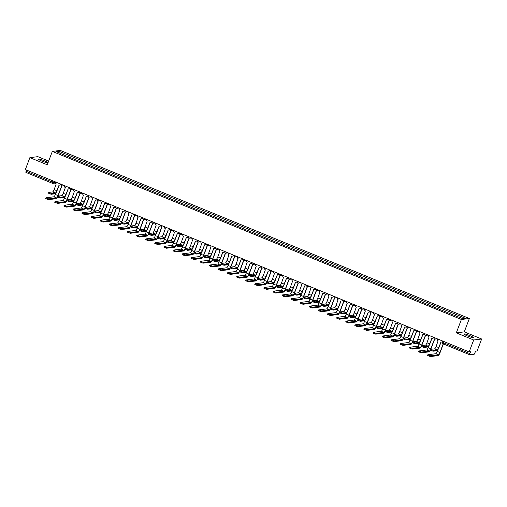 <?xml version="1.0" encoding="UTF-8"?>
<svg xmlns="http://www.w3.org/2000/svg" width="507" height="507" viewBox="0 0 507 507"><rect width="100%" height="100%" fill="white"/><g stroke="black" fill="none" stroke-linecap="round" stroke-linejoin="round"><path stroke-width="0.76" d="M41.656 161.011A5.038 0.602 20.8 0 0 47.607 162.646A5.038 0.602 20.8 0 0 44.141 160.706A5.038 0.602 20.8 0 0 38.19 159.071A5.038 0.602 20.8 0 0 41.656 161.011M467.391 335.938A5.038 0.602 20.8 0 0 473.342 337.573A5.038 0.602 20.8 0 0 469.875 335.634A5.038 0.602 20.8 0 0 463.924 333.999A5.038 0.602 20.8 0 0 467.391 335.938M48.647 161.093L37.848 156.657L29.881 157.639L25.35 169.566L469.152 351.915L473.684 339.988L481.65 339.006L464.279 331.87L469.355 318.504L60.295 150.427L52.329 151.409L461.389 319.486L456.313 332.852L473.684 339.988M481.65 339.006L477.119 350.933L475.712 351.11L474.229 354.203L469.716 354.761L443.276 343.911L443.454 342.751L469.856 353.601L469.685 354.754M29.881 157.639L47.252 164.775L52.329 151.409M52.259 183.23L25.882 172.405L26.053 171.252L52.462 182.095L53.945 182.539L55.466 182.349M26.51 170.041L26.053 171.252M469.856 353.601L470.559 351.744L469.152 351.915M455.045 315.468L455.755 314.327L465.546 318.352L462.866 318.681L452.7 314.708L65.555 155.63L56.138 151.561L58.818 151.232L68.61 155.256L67.799 156.549M455.755 314.327L68.61 155.256M469.355 318.504L461.389 319.486M464.279 331.87L456.313 332.852M68.382 156.79L68.984 155.205M59.18 152.81L58.818 151.232M441.065 341.991L438.935 347.593A3.264 0.71 -67.7 0 1 436.983 350.724L433.086 351.199L430.405 350.103M437.281 349.944L434.6 348.841L430.652 349.342L433.384 350.426L437.281 349.944A2.421 0.526 112.3 0 0 438.732 347.618L440.982 341.965A1.293 1.248 -97 0 0 442.605 341.243L442.807 341.217A1.293 1.248 83 0 1 441.698 342.029M437.49 338.91L437.414 339.113A1.293 1.248 -97 0 0 438.124 340.786L436.052 346.522A2.421 0.526 112.3 0 1 434.6 348.841M443.365 343.942L440.12 352.473A3.264 0.71 -67.7 0 1 438.168 355.603L430.285 356.573L427.604 355.47M437.807 349.893L437.237 351.402A2.421 0.526 112.3 0 1 435.779 353.721L427.851 354.716L430.582 355.794L438.466 354.824A2.421 0.526 112.3 0 0 439.918 352.498L443.194 343.866M431.97 338.258L429.847 343.86A3.264 0.71 -67.7 0 1 427.889 346.984L423.991 347.466L421.311 346.363M428.187 346.205L425.506 345.102L421.558 345.609L424.289 346.687L428.187 346.205A2.421 0.526 112.3 0 0 429.638 343.885L431.888 338.226A1.293 1.248 -97 0 0 433.51 337.504L433.719 337.478A1.293 1.248 83 0 1 432.604 338.289M428.396 335.171L428.32 335.374A1.293 1.248 -97 0 0 429.03 337.054L426.957 342.783A2.421 0.526 112.3 0 1 425.506 345.102M422.882 334.519L420.753 340.121A3.264 0.71 -67.7 0 1 418.801 343.252L414.903 343.727L412.223 342.631M419.093 342.472L416.412 341.369L412.47 341.87L415.195 342.947L419.093 342.472A2.421 0.526 112.3 0 0 420.544 340.146L422.794 334.487A1.293 1.248 -97 0 0 424.416 333.771L424.625 333.745A1.293 1.248 83 0 1 423.51 334.557M419.308 331.439L419.232 331.641A1.293 1.248 -97 0 0 419.942 333.314L417.863 339.044A2.421 0.526 112.3 0 1 416.412 341.369M430.386 350.185A3.264 0.71 -67.7 0 1 429.074 351.864L421.197 352.84L418.509 351.738M428.713 346.161L428.142 347.663A2.421 0.526 112.3 0 1 426.691 349.982L418.763 350.983L421.488 352.061L429.372 351.085A2.421 0.526 112.3 0 0 430.823 348.765L434.556 338.936M434.727 339.006L431.032 348.74A3.264 0.71 -67.7 0 1 430.798 349.31M421.298 346.446A3.264 0.71 -67.7 0 1 419.98 348.132L412.102 349.101L409.422 347.998M419.619 342.421L419.048 343.93A2.421 0.526 112.3 0 1 417.597 346.249L409.669 347.244L412.394 348.322L420.278 347.352A2.421 0.526 112.3 0 0 421.729 345.026L425.462 335.197M425.633 335.266L421.938 345.001A3.264 0.71 -67.7 0 1 421.704 345.571M413.788 330.786L411.659 336.388A3.264 0.71 -67.7 0 1 409.707 339.513L405.809 339.994L403.128 338.891M409.998 338.733L407.317 337.63L403.376 338.137L406.107 339.215L409.998 338.733A2.421 0.526 112.3 0 0 411.45 336.414L413.706 330.754A1.293 1.248 -97 0 0 415.322 330.032L415.531 330.006A1.293 1.248 83 0 1 414.422 330.817M410.214 327.699L410.138 327.902A1.293 1.248 -97 0 0 410.847 329.582L408.769 335.311A2.421 0.526 112.3 0 1 407.317 337.63M404.694 327.047L402.564 332.649A3.264 0.71 -67.7 0 1 400.612 335.773L396.715 336.255L394.034 335.159M400.91 335L398.229 333.898L394.281 334.398L397.013 335.476L400.91 335A2.421 0.526 112.3 0 0 402.362 332.674L404.611 327.015A1.293 1.248 -97 0 0 406.234 326.299L406.437 326.274A1.293 1.248 83 0 1 405.327 327.085M401.119 323.967L401.043 324.169A1.293 1.248 -97 0 0 401.753 325.843L399.681 331.572A2.421 0.526 112.3 0 1 398.229 333.898M395.599 323.314L393.476 328.916A3.264 0.71 -67.7 0 1 391.518 332.041L387.621 332.522L384.94 331.42M391.816 331.261L389.135 330.158L385.187 330.665L387.918 331.743L391.816 331.261A2.421 0.526 112.3 0 0 393.267 328.942L395.517 323.282A1.293 1.248 -97 0 0 397.139 322.56L397.349 322.534A1.293 1.248 83 0 1 396.233 323.346M392.025 320.228L391.949 320.43A1.293 1.248 -97 0 0 392.659 322.11L390.586 327.839A2.421 0.526 112.3 0 1 389.135 330.158M412.204 342.713A3.264 0.71 -67.7 0 1 410.892 344.392L403.008 345.368L400.327 344.266M410.524 338.689L409.954 340.191A2.421 0.526 112.3 0 1 408.503 342.51L400.574 343.512L403.306 344.589L411.183 343.613A2.421 0.526 112.3 0 0 412.635 341.293L416.374 331.464M416.539 331.534L412.844 341.268A3.264 0.71 -67.7 0 1 412.616 341.838M403.109 338.974A3.264 0.71 -67.7 0 1 401.798 340.66L393.914 341.629L391.233 340.527M401.436 334.95L400.86 336.458A2.421 0.526 112.3 0 1 399.408 338.777L391.48 339.772L394.212 340.85L402.095 339.88A2.421 0.526 112.3 0 0 403.547 337.554L407.279 327.725M407.451 327.795L403.749 337.529A3.264 0.71 -67.7 0 1 403.521 338.099M394.015 335.241A3.264 0.71 -67.7 0 1 392.703 336.921L384.819 337.896L382.139 336.794M392.342 331.217L391.772 332.719A2.421 0.526 112.3 0 1 390.32 335.038L382.392 336.04L385.117 337.117L393.001 336.141A2.421 0.526 112.3 0 0 394.452 333.821L398.185 323.992M398.356 324.062L394.655 333.796A3.264 0.71 -67.7 0 1 394.427 334.367M386.511 319.575L384.382 325.177A3.264 0.71 -67.7 0 1 382.424 328.302L378.533 328.783L375.845 327.68M382.722 327.522L380.041 326.426L376.099 326.926L378.824 328.004L382.722 327.522A2.421 0.526 112.3 0 0 384.173 325.202L386.423 319.543A1.293 1.248 -97 0 0 388.045 318.827L388.254 318.802A1.293 1.248 83 0 1 387.139 319.613M382.937 316.495L382.855 316.691A1.293 1.248 -97 0 0 383.571 318.371L381.492 324.1A2.421 0.526 112.3 0 1 380.041 326.426M384.927 331.502A3.264 0.71 -67.7 0 1 383.609 333.188L375.731 334.157L373.051 333.055M383.248 327.478L382.677 328.98A2.421 0.526 112.3 0 1 381.226 331.305L373.298 332.3L376.023 333.378L383.907 332.408A2.421 0.526 112.3 0 0 385.358 330.082L389.091 320.253M389.262 320.323L385.567 330.057A3.264 0.71 -67.7 0 1 385.333 330.627M377.417 315.842L375.288 321.444A3.264 0.71 -67.7 0 1 373.336 324.569L369.438 325.05L366.757 323.948M373.627 323.789L370.947 322.686L367.005 323.193L369.73 324.271L373.627 323.789A2.421 0.526 112.3 0 0 375.079 321.47L377.328 315.81A1.293 1.248 -97 0 0 378.951 315.088L379.16 315.062A1.293 1.248 83 0 1 378.051 315.874M373.843 312.756L373.767 312.958A1.293 1.248 -97 0 0 374.477 314.638L372.398 320.367A2.421 0.526 112.3 0 1 370.947 322.686M375.833 327.769A3.264 0.71 -67.7 0 1 374.521 329.449L366.637 330.425L363.956 329.322M374.153 323.745L373.583 325.247A2.421 0.526 112.3 0 1 372.132 327.566L364.203 328.561L366.935 329.645L374.812 328.669A2.421 0.526 112.3 0 0 376.264 326.35L379.997 316.52M380.168 316.59L376.473 326.324A3.264 0.71 -67.7 0 1 376.245 326.895M368.323 312.103L366.193 317.705A3.264 0.71 -67.7 0 1 364.241 320.83L360.344 321.311L357.663 320.209M364.539 320.05L361.859 318.954L357.91 319.454L360.642 320.532L364.539 320.05A2.421 0.526 112.3 0 0 365.991 317.731L368.24 312.071A1.293 1.248 -97 0 0 369.863 311.355L370.066 311.33A1.293 1.248 83 0 1 368.957 312.141M364.748 309.023L364.672 309.219A1.293 1.248 -97 0 0 365.382 310.899L363.31 316.628A2.421 0.526 112.3 0 1 361.859 318.954M366.738 324.03A3.264 0.71 -67.7 0 1 365.427 325.709L357.543 326.685L354.862 325.583M365.059 320.006L364.489 321.508A2.421 0.526 112.3 0 1 363.037 323.834L355.109 324.829L357.841 325.906L365.718 324.936A2.421 0.526 112.3 0 0 367.169 322.61L370.909 312.781M371.08 312.851L367.379 322.585A3.264 0.71 -67.7 0 1 367.15 323.155M359.229 308.37L357.105 313.972A3.264 0.71 -67.7 0 1 355.147 317.097L351.25 317.578L348.569 316.476M355.445 316.317L352.764 315.215L348.816 315.722L351.547 316.799L355.445 316.317A2.421 0.526 112.3 0 0 356.896 313.998L359.146 308.338A1.293 1.248 -97 0 0 360.769 307.616L360.971 307.591A1.293 1.248 83 0 1 359.862 308.402M355.654 305.284L355.578 305.487A1.293 1.248 -97 0 0 356.288 307.166L354.216 312.895A2.421 0.526 112.3 0 1 352.764 315.215M357.644 320.297A3.264 0.71 -67.7 0 1 356.332 321.977L348.448 322.946L345.768 321.85M355.971 316.273L355.401 317.775A2.421 0.526 112.3 0 1 353.949 320.094L346.015 321.089L348.746 322.173L356.63 321.197A2.421 0.526 112.3 0 0 358.081 318.878L361.814 309.048M361.985 309.118L358.284 318.852A3.264 0.71 -67.7 0 1 358.056 319.423M350.141 304.631L348.011 310.233A3.264 0.71 -67.7 0 1 346.053 313.358L342.155 313.839L339.475 312.737M346.351 312.578L343.67 311.475L339.728 311.982L342.453 313.06L346.351 312.578A2.421 0.526 112.3 0 0 347.802 310.259L350.052 304.599A1.293 1.248 -97 0 0 351.674 303.883L351.883 303.858A1.293 1.248 83 0 1 350.768 304.669M346.566 301.551L346.484 301.747A1.293 1.248 -97 0 0 347.2 303.427L345.121 309.156A2.421 0.526 112.3 0 1 343.67 311.475M341.046 300.898L338.917 306.494A3.264 0.71 -67.7 0 1 336.965 309.625L333.067 310.107L330.387 309.004M337.256 308.845L334.576 307.743L330.634 308.25L333.359 309.327L337.256 308.845A2.421 0.526 112.3 0 0 338.708 306.526L340.958 300.866A1.293 1.248 -97 0 0 342.58 300.144L342.789 300.119A1.293 1.248 83 0 1 341.674 300.93M337.472 297.812L337.396 298.015A1.293 1.248 -97 0 0 338.106 299.694L336.027 305.423A2.421 0.526 112.3 0 1 334.576 307.743M331.952 297.159L329.823 302.761A3.264 0.71 -67.7 0 1 327.871 305.886L323.973 306.367L321.292 305.265M328.168 305.106L325.481 304.004L321.539 304.511L324.271 305.588L328.168 305.106A2.421 0.526 112.3 0 0 329.62 302.787L331.87 297.127A1.293 1.248 -97 0 0 333.486 296.411L333.695 296.386A1.293 1.248 83 0 1 332.586 297.197M328.378 294.073L328.302 294.275A1.293 1.248 -97 0 0 329.011 295.955L326.933 301.684A2.421 0.526 112.3 0 1 325.481 304.004M322.858 293.426L320.728 299.022A3.264 0.71 -67.7 0 1 318.776 302.153L314.879 302.635L312.198 301.532M319.074 301.373L316.393 300.271L312.445 300.778L315.177 301.855L319.074 301.373A2.421 0.526 112.3 0 0 320.525 299.048L322.775 293.395A1.293 1.248 -97 0 0 324.398 292.672L324.6 292.647A1.293 1.248 83 0 1 323.491 293.458M319.283 290.34L319.207 290.543A1.293 1.248 -97 0 0 319.917 292.216L317.845 297.951A2.421 0.526 112.3 0 1 316.393 300.271M313.763 289.687L311.64 295.289A3.264 0.71 -67.7 0 1 309.682 298.414L305.784 298.896L303.104 297.793M309.98 297.634L307.299 296.532L303.357 297.039L306.082 298.116L309.98 297.634A2.421 0.526 112.3 0 0 311.431 295.315L313.681 289.655A1.293 1.248 -97 0 0 315.303 288.939L315.512 288.914A1.293 1.248 83 0 1 314.397 289.725M310.189 286.601L310.113 286.804A1.293 1.248 -97 0 0 310.823 288.483L308.75 294.212A2.421 0.526 112.3 0 1 307.299 296.532M304.675 285.954L302.546 291.55A3.264 0.71 -67.7 0 1 300.594 294.681L296.696 295.163L294.016 294.06M300.885 293.902L298.205 292.799L294.263 293.3L296.988 294.383L300.885 293.902A2.421 0.526 112.3 0 0 302.337 291.576L304.587 285.923A1.293 1.248 -97 0 0 306.209 285.2L306.418 285.175A1.293 1.248 83 0 1 305.303 285.986M301.101 282.868L301.025 283.071A1.293 1.248 -97 0 0 301.735 284.744L299.656 290.479A2.421 0.526 112.3 0 1 298.205 292.799M348.556 316.558A3.264 0.71 -67.7 0 1 347.238 318.238L339.36 319.214L336.68 318.111M346.877 312.534L346.306 314.036A2.421 0.526 112.3 0 1 344.855 316.362L336.927 317.357L339.652 318.434L347.536 317.458A2.421 0.526 112.3 0 0 348.987 315.139L352.72 305.309M352.891 305.379L349.196 315.113A3.264 0.71 -67.7 0 1 348.962 315.684M339.462 312.825A3.264 0.71 -67.7 0 1 338.144 314.505L330.266 315.474L327.585 314.378M337.782 308.801L337.212 310.303A2.421 0.526 112.3 0 1 335.761 312.623L327.833 313.618L330.564 314.695L338.442 313.725A2.421 0.526 112.3 0 0 339.893 311.406L343.626 301.57M343.797 301.646L340.102 311.38A3.264 0.71 -67.7 0 1 339.874 311.951M330.368 309.086A3.264 0.71 -67.7 0 1 329.056 310.766L321.172 311.742L318.491 310.639M328.688 305.062L328.118 306.564A2.421 0.526 112.3 0 1 326.666 308.89L318.738 309.885L321.47 310.962L329.347 309.986A2.421 0.526 112.3 0 0 330.798 307.667L334.538 297.837M334.709 297.907L331.008 307.641A3.264 0.71 -67.7 0 1 330.779 308.212M321.273 305.353A3.264 0.71 -67.7 0 1 319.961 307.033L312.078 308.002L309.397 306.906M319.6 301.329L319.03 302.831A2.421 0.526 112.3 0 1 317.578 305.151L309.644 306.146L312.375 307.223L320.259 306.253A2.421 0.526 112.3 0 0 321.711 303.934L325.443 294.098M325.614 294.174L321.913 303.908A3.264 0.71 -67.7 0 1 321.685 304.473M312.179 301.614A3.264 0.71 -67.7 0 1 310.867 303.294L302.99 304.27L300.302 303.167M310.506 297.59L309.935 299.092A2.421 0.526 112.3 0 1 308.484 301.418L300.556 302.413L303.281 303.49L311.165 302.514A2.421 0.526 112.3 0 0 312.616 300.195L316.349 290.365M316.52 290.435L312.825 300.169A3.264 0.71 -67.7 0 1 312.591 300.74M303.091 297.882A3.264 0.71 -67.7 0 1 301.773 299.561L293.895 300.531L291.214 299.428M301.412 293.857L300.841 295.359A2.421 0.526 112.3 0 1 299.39 297.679L291.462 298.674L294.187 299.751L302.071 298.781A2.421 0.526 112.3 0 0 303.522 296.462L307.255 286.626M307.426 286.696L303.731 296.437A3.264 0.71 -67.7 0 1 303.497 297.001M295.581 282.215L293.452 287.818A3.264 0.71 -67.7 0 1 291.5 290.942L287.602 291.424L284.921 290.321M291.791 290.162L289.11 289.06L285.168 289.567L287.9 290.644L291.791 290.162A2.421 0.526 112.3 0 0 293.242 287.843L295.499 282.184A1.293 1.248 -97 0 0 297.115 281.467L297.324 281.436A1.293 1.248 83 0 1 296.215 282.247M292.007 279.129L291.931 279.332A1.293 1.248 -97 0 0 292.64 281.011L290.562 286.74A2.421 0.526 112.3 0 1 289.11 289.06M293.997 294.142A3.264 0.71 -67.7 0 1 292.685 295.822L284.801 296.798L282.12 295.695M292.317 290.118L291.747 291.62A2.421 0.526 112.3 0 1 290.296 293.94L282.367 294.941L285.099 296.018L292.976 295.042A2.421 0.526 112.3 0 0 294.428 292.723L298.167 282.893M298.338 282.963L294.637 292.697A3.264 0.71 -67.7 0 1 294.409 293.268M286.487 278.476L284.357 284.078A3.264 0.71 -67.7 0 1 282.405 287.209L278.508 287.684L275.827 286.588M282.703 286.43L280.022 285.327L276.074 285.828L278.806 286.911L282.703 286.43A2.421 0.526 112.3 0 0 284.154 284.104L286.404 278.451A1.293 1.248 -97 0 0 288.027 277.728L288.23 277.703A1.293 1.248 83 0 1 287.12 278.514M282.912 275.396L282.836 275.599A1.293 1.248 -97 0 0 283.546 277.272L281.474 283.001A2.421 0.526 112.3 0 1 280.022 285.327M284.902 290.403A3.264 0.71 -67.7 0 1 283.59 292.089L275.707 293.059L273.026 291.956M283.229 286.379L282.653 287.887A2.421 0.526 112.3 0 1 281.201 290.207L273.273 291.202L276.004 292.279L283.888 291.31A2.421 0.526 112.3 0 0 285.34 288.984L289.072 279.154M289.243 279.224L285.542 288.958A3.264 0.71 -67.7 0 1 285.314 289.529M277.392 274.743L275.269 280.346A3.264 0.71 -67.7 0 1 273.311 283.47L269.413 283.952L266.733 282.849M273.609 282.691L270.928 281.588L266.98 282.095L269.711 283.172L273.609 282.691A2.421 0.526 112.3 0 0 275.06 280.371L277.31 274.712A1.293 1.248 -97 0 0 278.932 273.989L279.142 273.964A1.293 1.248 83 0 1 278.026 274.775M273.818 271.657L273.742 271.86A1.293 1.248 -97 0 0 274.452 273.539L272.379 279.268A2.421 0.526 112.3 0 1 270.928 281.588M275.808 286.67A3.264 0.71 -67.7 0 1 274.496 288.35L266.612 289.326L263.932 288.223M274.135 282.646L273.565 284.148A2.421 0.526 112.3 0 1 272.113 286.468L264.185 287.469L266.91 288.546L274.794 287.57A2.421 0.526 112.3 0 0 276.245 285.251L279.978 275.421M280.149 275.491L276.448 285.226A3.264 0.71 -67.7 0 1 276.22 285.796M268.304 271.004L266.175 276.607A3.264 0.71 -67.7 0 1 264.217 279.737L260.325 280.213L257.645 279.116M264.515 278.958L261.834 277.855L257.892 278.356L260.617 279.433L264.515 278.958A2.421 0.526 112.3 0 0 265.966 276.632L268.216 270.972A1.293 1.248 -97 0 0 269.838 270.256L270.047 270.231A1.293 1.248 83 0 1 268.932 271.042M264.73 267.924L264.654 268.127A1.293 1.248 -97 0 0 265.364 269.8L263.285 275.529A2.421 0.526 112.3 0 1 261.834 277.855M266.72 282.931A3.264 0.71 -67.7 0 1 265.402 284.617L257.524 285.587L254.844 284.484M265.041 278.907L264.47 280.415A2.421 0.526 112.3 0 1 263.019 282.735L255.091 283.73L257.816 284.807L265.7 283.838A2.421 0.526 112.3 0 0 267.151 281.512L270.884 271.682M271.055 271.752L267.36 281.486A3.264 0.71 -67.7 0 1 267.126 282.057M259.21 267.271L257.081 272.874A3.264 0.71 -67.7 0 1 255.129 275.998L251.231 276.48L248.55 275.377M255.42 275.219L252.74 274.116L248.798 274.623L251.529 275.7L255.42 275.219A2.421 0.526 112.3 0 0 256.872 272.899L259.128 267.24A1.293 1.248 -97 0 0 260.744 266.517L260.953 266.492A1.293 1.248 83 0 1 259.844 267.303M255.636 264.185L255.56 264.388A1.293 1.248 -97 0 0 256.269 266.067L254.191 271.796A2.421 0.526 112.3 0 1 252.74 274.116M257.626 279.199A3.264 0.71 -67.7 0 1 256.314 280.878L248.43 281.854L245.749 280.751M255.946 275.174L255.376 276.676A2.421 0.526 112.3 0 1 253.925 278.996L245.996 279.997L248.728 281.074L256.605 280.098A2.421 0.526 112.3 0 0 258.057 277.779L261.796 267.95M261.961 268.019L258.266 277.754A3.264 0.71 -67.7 0 1 258.038 278.324M250.116 263.532L247.986 269.135A3.264 0.71 -67.7 0 1 246.034 272.259L242.137 272.741L239.456 271.644M246.332 271.486L243.652 270.383L239.703 270.884L242.435 271.961L246.332 271.486A2.421 0.526 112.3 0 0 247.784 269.16L250.033 263.501A1.293 1.248 -97 0 0 251.656 262.784L251.859 262.759A1.293 1.248 83 0 1 250.75 263.57M246.541 260.452L246.465 260.655A1.293 1.248 -97 0 0 247.175 262.328L245.103 268.057A2.421 0.526 112.3 0 1 243.652 270.383M248.531 275.459A3.264 0.71 -67.7 0 1 247.22 277.145L239.336 278.115L236.655 277.012M246.858 271.435L246.282 272.943A2.421 0.526 112.3 0 1 244.83 275.263L236.902 276.258L239.634 277.335L247.511 276.366A2.421 0.526 112.3 0 0 248.962 274.04L252.701 264.21M252.873 264.28L249.171 274.014A3.264 0.71 -67.7 0 1 248.943 274.585M241.021 259.799L238.898 265.402A3.264 0.71 -67.7 0 1 236.94 268.526L233.043 269.008L230.362 267.905M237.238 267.747L234.557 266.644L230.609 267.151L233.34 268.228L237.238 267.747A2.421 0.526 112.3 0 0 238.689 265.427L240.939 259.768A1.293 1.248 -97 0 0 242.561 259.045L242.764 259.02A1.293 1.248 83 0 1 241.655 259.831M237.447 256.713L237.371 256.916A1.293 1.248 -97 0 0 238.081 258.595L236.008 264.324A2.421 0.526 112.3 0 1 234.557 266.644M239.437 271.727A3.264 0.71 -67.7 0 1 238.125 273.406L230.241 274.382L227.561 273.279M237.764 267.702L237.194 269.204A2.421 0.526 112.3 0 1 235.742 271.524L227.808 272.525L230.539 273.603L238.423 272.627A2.421 0.526 112.3 0 0 239.874 270.307L243.607 260.478M243.778 260.547L240.077 270.282A3.264 0.71 -67.7 0 1 239.849 270.852M231.933 256.06L229.804 261.663A3.264 0.71 -67.7 0 1 227.846 264.787L223.955 265.269L221.267 264.166M228.144 264.008L225.463 262.911L221.521 263.412L224.246 264.489L228.144 264.008A2.421 0.526 112.3 0 0 229.595 261.688L231.845 256.029A1.293 1.248 -97 0 0 233.467 255.313L233.676 255.287A1.293 1.248 83 0 1 232.561 256.098M228.359 252.98L228.277 253.177A1.293 1.248 -97 0 0 228.993 254.856L226.914 260.585A2.421 0.526 112.3 0 1 225.463 262.911M230.349 267.988A3.264 0.71 -67.7 0 1 229.031 269.673L221.153 270.643L218.473 269.54M228.67 263.963L228.099 265.465A2.421 0.526 112.3 0 1 226.648 267.791L218.72 268.786L221.445 269.863L229.329 268.894A2.421 0.526 112.3 0 0 230.78 266.568L234.513 256.738M234.684 256.808L230.989 266.543A3.264 0.71 -67.7 0 1 230.755 267.113M222.839 252.328L220.71 257.93A3.264 0.71 -67.7 0 1 218.758 261.054L214.86 261.536L212.18 260.433M219.049 260.275L216.369 259.172L212.427 259.679L215.152 260.756L219.049 260.275A2.421 0.526 112.3 0 0 220.501 257.955L222.75 252.296A1.293 1.248 -97 0 0 224.373 251.573L224.582 251.548A1.293 1.248 83 0 1 223.473 252.359M219.265 249.241L219.189 249.444A1.293 1.248 -97 0 0 219.899 251.123L217.82 256.853A2.421 0.526 112.3 0 1 216.369 259.172M221.255 264.255A3.264 0.71 -67.7 0 1 219.937 265.934L212.059 266.91L209.378 265.807M219.575 260.23L219.005 261.732A2.421 0.526 112.3 0 1 217.554 264.052L209.625 265.047L212.357 266.131L220.234 265.155A2.421 0.526 112.3 0 0 221.686 262.835L225.419 253.006M225.59 253.075L221.895 262.81A3.264 0.71 -67.7 0 1 221.667 263.38M213.745 248.588L211.615 254.191A3.264 0.71 -67.7 0 1 209.664 257.315L205.766 257.797L203.085 256.694M209.961 256.536L207.274 255.439L203.332 255.94L206.064 257.017L209.961 256.536A2.421 0.526 112.3 0 0 211.413 254.216L213.662 248.557A1.293 1.248 -97 0 0 215.279 247.841L215.488 247.815A1.293 1.248 83 0 1 214.379 248.626M210.171 245.508L210.094 245.705A1.293 1.248 -97 0 0 210.804 247.384L208.732 253.113A2.421 0.526 112.3 0 1 207.274 255.439M212.16 260.516A3.264 0.71 -67.7 0 1 210.849 262.195L202.965 263.171L200.284 262.068M210.481 256.491L209.911 257.993A2.421 0.526 112.3 0 1 208.459 260.319L200.531 261.314L203.263 262.392L211.14 261.422A2.421 0.526 112.3 0 0 212.591 259.096L216.331 249.267M216.502 249.336L212.801 259.071A3.264 0.71 -67.7 0 1 212.572 259.641M204.651 244.856L202.527 250.458A3.264 0.71 -67.7 0 1 200.569 253.582L196.672 254.064L193.991 252.961M200.867 252.803L198.186 251.7L194.238 252.207L196.97 253.285L200.867 252.803A2.421 0.526 112.3 0 0 202.318 250.483L204.568 244.824A1.293 1.248 -97 0 0 206.191 244.101L206.393 244.076A1.293 1.248 83 0 1 205.284 244.887M201.076 241.769L201 241.972A1.293 1.248 -97 0 0 201.71 243.652L199.638 249.381A2.421 0.526 112.3 0 1 198.186 251.7M203.066 256.783A3.264 0.71 -67.7 0 1 201.754 258.462L193.87 259.432L191.19 258.336M201.393 252.759L200.823 254.261A2.421 0.526 112.3 0 1 199.371 256.58L191.437 257.575L194.168 258.659L202.052 257.683A2.421 0.526 112.3 0 0 203.503 255.363L207.236 245.534M207.407 245.603L203.706 255.338A3.264 0.71 -67.7 0 1 203.478 255.908M195.556 241.117L193.433 246.719A3.264 0.71 -67.7 0 1 191.475 249.843L187.577 250.325L184.897 249.222M191.773 249.064L189.092 247.961L185.15 248.468L187.875 249.545L191.773 249.064A2.421 0.526 112.3 0 0 193.224 246.744L195.474 241.085A1.293 1.248 -97 0 0 197.096 240.369L197.305 240.343A1.293 1.248 83 0 1 196.19 241.155M191.982 238.037L191.906 238.233A1.293 1.248 -97 0 0 192.616 239.912L190.543 245.642A2.421 0.526 112.3 0 1 189.092 247.961M193.978 253.044A3.264 0.71 -67.7 0 1 192.66 254.723L184.782 255.699L182.095 254.596M192.299 249.019L191.728 250.521A2.421 0.526 112.3 0 1 190.277 252.847L182.349 253.842L185.074 254.92L192.958 253.944A2.421 0.526 112.3 0 0 194.409 251.624L198.142 241.795M198.313 241.864L194.618 251.599A3.264 0.71 -67.7 0 1 194.384 252.169M186.468 237.384L184.339 242.98A3.264 0.71 -67.7 0 1 182.387 246.11L178.489 246.592L175.809 245.489M182.678 245.331L179.998 244.228L176.056 244.735L178.781 245.813L182.678 245.331A2.421 0.526 112.3 0 0 184.13 243.005L186.38 237.352A1.293 1.248 -97 0 0 188.002 236.63L188.211 236.604A1.293 1.248 83 0 1 187.096 237.415M182.894 234.297L182.818 234.5A1.293 1.248 -97 0 0 183.528 236.18L181.449 241.909A2.421 0.526 112.3 0 1 179.998 244.228M184.884 249.311A3.264 0.71 -67.7 0 1 183.566 250.99L175.688 251.96L173.007 250.864M183.204 245.287L182.634 246.789A2.421 0.526 112.3 0 1 181.183 249.108L173.255 250.103L175.986 251.18L183.864 250.211A2.421 0.526 112.3 0 0 185.315 247.891L189.048 238.056M189.219 238.132L185.524 247.866A3.264 0.71 -67.7 0 1 185.296 248.43M177.374 233.645L175.245 239.247A3.264 0.71 -67.7 0 1 173.293 242.371L169.395 242.853L166.714 241.75M173.59 241.592L170.903 240.489L166.961 240.996L169.693 242.073L173.59 241.592A2.421 0.526 112.3 0 0 175.042 239.272L177.292 233.613A1.293 1.248 -97 0 0 178.908 232.897L179.117 232.871A1.293 1.248 83 0 1 178.008 233.683M173.8 230.558L173.724 230.761A1.293 1.248 -97 0 0 174.433 232.44L172.355 238.17A2.421 0.526 112.3 0 1 170.903 240.489M175.79 245.572A3.264 0.71 -67.7 0 1 174.478 247.251L166.594 248.227L163.913 247.124M174.11 241.547L173.54 243.049A2.421 0.526 112.3 0 1 172.088 245.375L164.16 246.37L166.892 247.448L174.769 246.472A2.421 0.526 112.3 0 0 176.221 244.152L179.96 234.323M180.131 234.392L176.43 244.127A3.264 0.71 -67.7 0 1 176.202 244.697M168.28 229.912L166.15 235.508A3.264 0.71 -67.7 0 1 164.198 238.639L160.301 239.12L157.62 238.017M164.496 237.859L161.815 236.756L157.867 237.263L160.599 238.341L164.496 237.859A2.421 0.526 112.3 0 0 165.947 235.533L168.197 229.88A1.293 1.248 -97 0 0 169.82 229.158L170.022 229.132A1.293 1.248 83 0 1 168.913 229.944M164.705 226.825L164.629 227.028A1.293 1.248 -97 0 0 165.339 228.701L163.267 234.437A2.421 0.526 112.3 0 1 161.815 236.756M166.695 241.839A3.264 0.71 -67.7 0 1 165.383 243.518L157.5 244.488L154.819 243.392M165.022 237.815L164.452 239.317A2.421 0.526 112.3 0 1 162.994 241.636L155.066 242.631L157.797 243.709L165.681 242.739A2.421 0.526 112.3 0 0 167.133 240.419L170.865 230.584M171.036 230.653L167.335 240.394A3.264 0.71 -67.7 0 1 167.107 240.958M159.185 226.173L157.062 231.775A3.264 0.71 -67.7 0 1 155.104 234.899L151.206 235.381L148.526 234.278M155.402 234.12L152.721 233.017L148.773 233.524L151.504 234.602L155.402 234.12A2.421 0.526 112.3 0 0 156.853 231.8L159.103 226.141A1.293 1.248 -97 0 0 160.725 225.425L160.934 225.4A1.293 1.248 83 0 1 159.819 226.204M155.611 223.086L155.535 223.289A1.293 1.248 -97 0 0 156.245 224.969L154.172 230.698A2.421 0.526 112.3 0 1 152.721 233.017M157.601 238.1A3.264 0.71 -67.7 0 1 156.289 239.779L148.405 240.755L145.724 239.653M155.928 234.076L155.357 235.578A2.421 0.526 112.3 0 1 153.906 237.903L145.978 238.898L148.703 239.976L156.587 239A2.421 0.526 112.3 0 0 158.038 236.68L161.771 226.851M161.942 226.921L158.247 236.655A3.264 0.71 -67.7 0 1 158.013 237.225M150.097 222.44L147.968 228.036A3.264 0.71 -67.7 0 1 146.01 231.167L142.118 231.648L139.438 230.546M146.308 230.387L143.627 229.284L139.685 229.785L142.41 230.869L146.308 230.387A2.421 0.526 112.3 0 0 147.759 228.061L150.009 222.408A1.293 1.248 -97 0 0 151.631 221.686L151.84 221.66A1.293 1.248 83 0 1 150.725 222.472M146.523 219.354L146.447 219.556A1.293 1.248 -97 0 0 147.157 221.229L145.078 226.965A2.421 0.526 112.3 0 1 143.627 229.284M148.513 234.367A3.264 0.71 -67.7 0 1 147.195 236.047L139.317 237.016L136.637 235.913M146.834 230.336L146.263 231.845A2.421 0.526 112.3 0 1 144.812 234.164L136.884 235.159L139.609 236.237L147.493 235.267A2.421 0.526 112.3 0 0 148.944 232.947L152.677 223.112M152.848 223.181L149.153 232.916A3.264 0.71 -67.7 0 1 148.919 233.486M141.003 218.701L138.874 224.303A3.264 0.71 -67.7 0 1 136.922 227.428L133.024 227.909L130.343 226.806M137.213 226.648L134.532 225.545L130.591 226.052L133.322 227.13L137.213 226.648A2.421 0.526 112.3 0 0 138.665 224.328L140.921 218.669A1.293 1.248 -97 0 0 142.537 217.947L142.746 217.921A1.293 1.248 83 0 1 141.637 218.732M137.429 215.614L137.353 215.817A1.293 1.248 -97 0 0 138.062 217.497L135.984 223.226A2.421 0.526 112.3 0 1 134.532 225.545M139.419 230.628A3.264 0.71 -67.7 0 1 138.107 232.307L130.223 233.283L127.542 232.181M137.739 226.604L137.169 228.106A2.421 0.526 112.3 0 1 135.718 230.425L127.789 231.426L130.521 232.504L138.398 231.528A2.421 0.526 112.3 0 0 139.85 229.208L143.589 219.379M143.754 219.449L140.059 229.183A3.264 0.71 -67.7 0 1 139.831 229.753M131.909 214.962L129.779 220.564A3.264 0.71 -67.7 0 1 127.827 223.695L123.93 224.17L121.249 223.074M128.125 222.915L125.444 221.812L121.496 222.313L124.228 223.397L128.125 222.915A2.421 0.526 112.3 0 0 129.577 220.589L131.826 214.936A1.293 1.248 -97 0 0 133.449 214.214L133.652 214.188A1.293 1.248 83 0 1 132.542 215M128.334 211.882L128.258 212.084A1.293 1.248 -97 0 0 128.968 213.758L126.896 219.487A2.421 0.526 112.3 0 1 125.444 221.812M130.324 226.889A3.264 0.71 -67.7 0 1 129.012 228.575L121.129 229.544L118.448 228.442M128.651 222.865L128.075 224.373A2.421 0.526 112.3 0 1 126.623 226.692L118.695 227.687L121.427 228.765L129.304 227.795A2.421 0.526 112.3 0 0 130.762 225.469L134.494 215.64M134.666 215.709L130.964 225.444A3.264 0.71 -67.7 0 1 130.736 226.014M122.814 211.229L120.691 216.831A3.264 0.71 -67.7 0 1 118.733 219.956L114.835 220.437L112.155 219.335M119.031 219.176L116.35 218.073L112.402 218.58L115.133 219.658L119.031 219.176A2.421 0.526 112.3 0 0 120.482 216.857L122.732 211.197A1.293 1.248 -97 0 0 124.354 210.475L124.564 210.449A1.293 1.248 83 0 1 123.448 211.261M119.24 208.143L119.164 208.345A1.293 1.248 -97 0 0 119.874 210.025L117.801 215.754A2.421 0.526 112.3 0 1 116.35 218.073M121.23 223.156A3.264 0.71 -67.7 0 1 119.918 224.835L112.034 225.811L109.354 224.709M119.557 219.132L118.987 220.634A2.421 0.526 112.3 0 1 117.535 222.953L109.607 223.955L112.332 225.032L120.216 224.056A2.421 0.526 112.3 0 0 121.667 221.736L125.4 211.907M125.571 211.977L121.87 221.711A3.264 0.71 -67.7 0 1 121.642 222.281M113.726 207.49L111.597 213.092A3.264 0.71 -67.7 0 1 109.639 216.216L105.748 216.698L103.06 215.602M109.937 215.443L107.256 214.341L103.314 214.841L106.039 215.919L109.937 215.443A2.421 0.526 112.3 0 0 111.388 213.117L113.638 207.458A1.293 1.248 -97 0 0 115.26 206.742L115.469 206.717A1.293 1.248 83 0 1 114.354 207.528M110.152 204.41L110.07 204.613A1.293 1.248 -97 0 0 110.786 206.286L108.707 212.015A2.421 0.526 112.3 0 1 107.256 214.341M112.142 219.417A3.264 0.71 -67.7 0 1 110.824 221.103L102.946 222.072L100.266 220.97M110.463 215.393L109.892 216.901A2.421 0.526 112.3 0 1 108.441 219.22L100.513 220.215L103.238 221.293L111.122 220.323A2.421 0.526 112.3 0 0 112.573 217.997L116.306 208.168M116.477 208.238L112.782 217.972A3.264 0.71 -67.7 0 1 112.548 218.542M104.632 203.757L102.503 209.359A3.264 0.71 -67.7 0 1 100.551 212.484L96.653 212.965L93.972 211.863M100.842 211.704L98.162 210.601L94.22 211.108L96.945 212.186L100.842 211.704A2.421 0.526 112.3 0 0 102.294 209.385L104.543 203.725A1.293 1.248 -97 0 0 106.166 203.003L106.375 202.977A1.293 1.248 83 0 1 105.266 203.789M101.058 200.671L100.982 200.873A1.293 1.248 -97 0 0 101.692 202.553L99.613 208.282A2.421 0.526 112.3 0 1 98.162 210.601M103.048 215.684A3.264 0.71 -67.7 0 1 101.73 217.364L93.852 218.34L91.171 217.237M101.368 211.66L100.798 213.162A2.421 0.526 112.3 0 1 99.347 215.481L91.418 216.483L94.15 217.56L102.027 216.584A2.421 0.526 112.3 0 0 103.479 214.265L107.211 204.435M107.383 204.505L103.688 214.239A3.264 0.71 -67.7 0 1 103.46 214.81M95.538 200.018L93.408 205.62A3.264 0.71 -67.7 0 1 91.456 208.745L87.559 209.226L84.878 208.13M91.754 207.965L89.074 206.869L85.125 207.369L87.857 208.447L91.754 207.965A2.421 0.526 112.3 0 0 93.206 205.646L95.455 199.986A1.293 1.248 -97 0 0 97.078 199.27L97.281 199.245A1.293 1.248 83 0 1 96.172 200.056M91.963 196.938L91.887 197.141A1.293 1.248 -97 0 0 92.597 198.814L90.525 204.543A2.421 0.526 112.3 0 1 89.074 206.869M93.953 211.945A3.264 0.71 -67.7 0 1 92.642 213.631L84.758 214.6L82.077 213.498M92.274 207.921L91.704 209.429A2.421 0.526 112.3 0 1 90.252 211.749L82.324 212.744L85.056 213.821L92.933 212.851A2.421 0.526 112.3 0 0 94.384 210.525L98.124 200.696M98.295 200.766L94.594 210.5A3.264 0.71 -67.7 0 1 94.365 211.07M86.444 196.285L84.32 201.887A3.264 0.71 -67.7 0 1 82.362 205.012L78.465 205.493L75.784 204.391M82.66 204.232L79.979 203.13L76.031 203.637L78.762 204.714L82.66 204.232A2.421 0.526 112.3 0 0 84.111 201.913L86.361 196.253A1.293 1.248 -97 0 0 87.984 195.531L88.186 195.506A1.293 1.248 83 0 1 87.077 196.317M82.869 193.199L82.793 193.401A1.293 1.248 -97 0 0 83.503 195.081L81.431 200.81A2.421 0.526 112.3 0 1 79.979 203.13M84.859 208.212A3.264 0.71 -67.7 0 1 83.547 209.892L75.663 210.868L72.983 209.765M83.186 204.188L82.616 205.69A2.421 0.526 112.3 0 1 81.164 208.009L73.23 209.011L75.961 210.088L83.845 209.112A2.421 0.526 112.3 0 0 85.296 206.793L89.029 196.963M89.2 197.033L85.499 206.767A3.264 0.71 -67.7 0 1 85.271 207.338M77.356 192.546L75.226 198.148A3.264 0.71 -67.7 0 1 73.268 201.273L69.37 201.754L66.69 200.652M73.566 200.493L70.885 199.397L66.943 199.897L69.668 200.975L73.566 200.493A2.421 0.526 112.3 0 0 75.017 198.174L77.267 192.514A1.293 1.248 -97 0 0 78.889 191.798L79.098 191.773A1.293 1.248 83 0 1 77.983 192.584M73.781 189.466L73.699 189.662A1.293 1.248 -97 0 0 74.415 191.342L72.336 197.071A2.421 0.526 112.3 0 1 70.885 199.397M75.771 204.473A3.264 0.71 -67.7 0 1 74.453 206.159L66.575 207.129L63.895 206.026M74.092 200.449L73.521 201.951A2.421 0.526 112.3 0 1 72.07 204.277L64.142 205.272L66.867 206.349L74.751 205.379A2.421 0.526 112.3 0 0 76.202 203.053L79.935 193.224M80.106 193.294L76.411 203.028A3.264 0.71 -67.7 0 1 76.177 203.599M68.261 188.813L66.132 194.415A3.264 0.71 -67.7 0 1 64.18 197.54L60.282 198.022L57.602 196.919M64.471 196.76L61.791 195.658L57.849 196.165L60.574 197.242L64.471 196.76A2.421 0.526 112.3 0 0 65.923 194.441L68.172 188.781A1.293 1.248 -97 0 0 69.795 188.059L70.004 188.034A1.293 1.248 83 0 1 68.889 188.845M64.687 185.727L64.611 185.93A1.293 1.248 -97 0 0 65.321 187.609L63.242 193.338A2.421 0.526 112.3 0 1 61.791 195.658M66.677 200.74A3.264 0.71 -67.7 0 1 65.359 202.42L57.481 203.396L54.8 202.293M64.997 196.716L64.427 198.218A2.421 0.526 112.3 0 1 62.976 200.538L55.048 201.532L57.779 202.616L65.656 201.64A2.421 0.526 112.3 0 0 67.108 199.321L70.841 189.491M71.012 189.561L67.317 199.295A3.264 0.71 -67.7 0 1 67.089 199.866M59.167 185.074L57.038 190.676A3.264 0.71 -67.7 0 1 55.086 193.801L51.188 194.282L48.507 193.18M55.383 193.021L52.696 191.925L48.754 192.426L51.486 193.503L55.383 193.021A2.421 0.526 112.3 0 0 56.835 190.702L59.085 185.042A1.293 1.248 -97 0 0 60.701 184.326L60.91 184.301A1.293 1.248 83 0 1 59.801 185.112M55.593 181.994L55.517 182.19A1.293 1.248 -97 0 0 56.226 183.87L54.148 189.599A2.421 0.526 112.3 0 1 52.696 191.925M57.583 197.001A3.264 0.71 -67.7 0 1 56.271 198.681L48.387 199.657L45.706 198.554M55.903 192.977L55.333 194.479A2.421 0.526 112.3 0 1 53.881 196.805L45.953 197.8L48.685 198.877L56.562 197.907A2.421 0.526 112.3 0 0 58.013 195.582L61.753 185.752M61.924 185.822L58.223 195.556A3.264 0.71 -67.7 0 1 57.994 196.127M61.658 184.485L62.386 184.782M70.752 188.217L71.481 188.522M79.846 191.957L80.575 192.254M88.94 195.696L89.663 195.994M98.028 199.428L98.757 199.726M107.123 203.168L107.852 203.465M116.217 206.9L116.946 207.198M125.311 210.639L126.034 210.937M134.399 214.372L135.128 214.67M143.494 218.111L144.222 218.409M152.588 221.844L153.317 222.142M161.682 225.583L162.405 225.881M170.77 229.316L171.499 229.614M179.865 233.055L180.593 233.353M188.959 236.788L189.688 237.092M198.053 240.527L198.782 240.825M207.148 244.26L207.87 244.564M216.236 247.999L216.964 248.297M225.33 251.732L226.059 252.036M234.424 255.471L235.153 255.769M243.518 259.21L244.241 259.508M252.606 262.943L253.335 263.241M261.701 266.682L262.43 266.98M270.795 270.415L271.524 270.713M279.889 274.154L280.612 274.452M288.977 277.887L289.706 278.185M298.072 281.626L298.8 281.924M307.166 285.359L307.895 285.656M316.26 289.098L316.989 289.396M325.355 292.831L326.077 293.128M334.443 296.57L335.171 296.868M343.537 300.302L344.266 300.607M352.631 304.042L353.36 304.339M361.725 307.774L362.448 308.079M370.813 311.513L371.542 311.811M379.908 315.246L380.637 315.55M389.002 318.985L389.731 319.283M398.096 322.725L398.819 323.022M407.184 326.457L407.913 326.755M416.279 330.196L417.008 330.494M425.373 333.929L426.102 334.227M434.467 337.668L435.196 337.966M54.344 181.481L53.945 182.539A1.293 1.248 -97 0 1 52.322 183.255L52.918 180.891M469.653 354.735L443.276 343.911A1.293 1.293 0 0 1 442.56 342.257L443.454 342.751L443.91 341.547M436.235 338.397A1.293 1.248 83 0 1 434.676 338.98M427.141 334.658A1.293 1.248 83 0 1 425.582 335.241M418.053 330.919A1.293 1.248 83 0 1 416.494 331.502M408.959 327.186A1.293 1.248 83 0 1 407.4 327.769M399.865 323.447A1.293 1.248 83 0 1 398.306 324.03M390.77 319.714A1.293 1.248 83 0 1 389.211 320.297M381.682 315.975A1.293 1.248 83 0 1 380.117 316.558M372.588 312.242A1.293 1.248 83 0 1 371.029 312.825M363.494 308.503A1.293 1.248 83 0 1 361.935 309.086M354.399 304.77A1.293 1.248 83 0 1 352.84 305.353M345.311 301.031A1.293 1.248 83 0 1 343.746 301.614M336.217 297.298A1.293 1.248 83 0 1 334.658 297.882M327.123 293.559A1.293 1.248 83 0 1 325.564 294.142M318.028 289.827A1.293 1.248 83 0 1 316.469 290.41M308.934 286.087A1.293 1.248 83 0 1 307.375 286.67M299.846 282.355A1.293 1.248 83 0 1 298.287 282.938M290.752 278.616A1.293 1.248 83 0 1 289.193 279.199M281.658 274.876A1.293 1.248 83 0 1 280.098 275.459M272.563 271.144A1.293 1.248 83 0 1 271.004 271.727M263.475 267.404A1.293 1.248 83 0 1 261.91 267.988M254.381 263.672A1.293 1.248 83 0 1 252.822 264.255M245.287 259.933A1.293 1.248 83 0 1 243.728 260.516M236.192 256.2A1.293 1.248 83 0 1 234.633 256.783M227.104 252.461A1.293 1.248 83 0 1 225.539 253.044M218.01 248.728A1.293 1.248 83 0 1 216.451 249.311M208.916 244.989A1.293 1.248 83 0 1 207.357 245.572M199.821 241.256A1.293 1.248 83 0 1 198.262 241.839M190.727 237.517A1.293 1.248 83 0 1 189.168 238.1M181.639 233.784A1.293 1.248 83 0 1 180.08 234.367M172.545 230.045A1.293 1.248 83 0 1 170.986 230.628M163.45 226.312A1.293 1.248 83 0 1 161.891 226.895M154.356 222.573A1.293 1.248 83 0 1 152.797 223.156M145.268 218.84A1.293 1.248 83 0 1 143.709 219.423M136.174 215.101A1.293 1.248 83 0 1 134.615 215.684M127.08 211.362A1.293 1.248 83 0 1 125.521 211.945M117.985 207.629A1.293 1.248 83 0 1 116.426 208.212M108.897 203.89A1.293 1.248 83 0 1 107.332 204.473M99.803 200.157A1.293 1.248 83 0 1 98.244 200.74M90.709 196.418A1.293 1.248 83 0 1 89.15 197.001M81.614 192.685A1.293 1.248 83 0 1 80.055 193.268M72.526 188.946A1.293 1.248 83 0 1 70.961 189.529M63.432 185.213A1.293 1.248 83 0 1 61.873 185.796M442.605 342.231L442.979 341.16M433.384 350.426L433.086 351.199M438.732 347.618L436.052 346.522M430.582 355.794L430.285 356.573M437.237 351.402L439.918 352.498M435.779 353.721L438.466 354.824M424.289 346.687L423.991 347.466M429.638 343.885L426.957 342.783M415.195 342.947L414.903 343.727M420.544 340.146L417.863 339.044M421.488 352.061L421.197 352.84M428.142 347.663L430.823 348.765M426.691 349.982L429.372 351.085M412.394 348.322L412.102 349.101M419.048 343.93L421.729 345.026M417.597 346.249L420.278 347.352M406.107 339.215L405.809 339.994M411.45 336.414L408.769 335.311M397.013 335.476L396.715 336.255M402.362 332.674L399.681 331.572M387.918 331.743L387.621 332.522M393.267 328.942L390.586 327.839M403.306 344.589L403.008 345.368M409.954 340.191L412.635 341.293M408.503 342.51L411.183 343.613M394.212 340.85L393.914 341.629M400.86 336.458L403.547 337.554M399.408 338.777L402.095 339.88M385.117 337.117L384.819 337.896M391.772 332.719L394.452 333.821M390.32 335.038L393.001 336.141M378.824 328.004L378.533 328.783M384.173 325.202L381.492 324.1M376.023 333.378L375.731 334.157M382.677 328.98L385.358 330.082M381.226 331.305L383.907 332.408M369.73 324.271L369.438 325.05M375.079 321.47L372.398 320.367M366.935 329.645L366.637 330.425M373.583 325.247L376.264 326.35M372.132 327.566L374.812 328.669M360.642 320.532L360.344 321.311M365.991 317.731L363.31 316.628M357.841 325.906L357.543 326.685M364.489 321.508L367.169 322.61M363.037 323.834L365.718 324.936M351.547 316.799L351.25 317.578M356.896 313.998L354.216 312.895M348.746 322.173L348.448 322.946M355.401 317.775L358.081 318.878M353.949 320.094L356.63 321.197M342.453 313.06L342.155 313.839M347.802 310.259L345.121 309.156M333.359 309.327L333.067 310.107M338.708 306.526L336.027 305.423M324.271 305.588L323.973 306.367M329.62 302.787L326.933 301.684M315.177 301.855L314.879 302.635M320.525 299.048L317.845 297.951M306.082 298.116L305.784 298.896M311.431 295.315L308.75 294.212M296.988 294.383L296.696 295.163M302.337 291.576L299.656 290.479M339.652 318.434L339.36 319.214M346.306 314.036L348.987 315.139M344.855 316.362L347.536 317.458M330.564 314.695L330.266 315.474M337.212 310.303L339.893 311.406M335.761 312.623L338.442 313.725M321.47 310.962L321.172 311.742M328.118 306.564L330.798 307.667M326.666 308.89L329.347 309.986M312.375 307.223L312.078 308.002M319.03 302.831L321.711 303.934M317.578 305.151L320.259 306.253M303.281 303.49L302.99 304.27M309.935 299.092L312.616 300.195M308.484 301.418L311.165 302.514M294.187 299.751L293.895 300.531M300.841 295.359L303.522 296.462M299.39 297.679L302.071 298.781M287.9 290.644L287.602 291.424M293.242 287.843L290.562 286.74M285.099 296.018L284.801 296.798M291.747 291.62L294.428 292.723M290.296 293.94L292.976 295.042M278.806 286.911L278.508 287.684M284.154 284.104L281.474 283.001M276.004 292.279L275.707 293.059M282.653 287.887L285.34 288.984M281.201 290.207L283.888 291.31M269.711 283.172L269.413 283.952M275.06 280.371L272.379 279.268M266.91 288.546L266.612 289.326M273.565 284.148L276.245 285.251M272.113 286.468L274.794 287.57M260.617 279.433L260.325 280.213M265.966 276.632L263.285 275.529M257.816 284.807L257.524 285.587M264.47 280.415L267.151 281.512M263.019 282.735L265.7 283.838M251.529 275.7L251.231 276.48M256.872 272.899L254.191 271.796M248.728 281.074L248.43 281.854M255.376 276.676L258.057 277.779M253.925 278.996L256.605 280.098M242.435 271.961L242.137 272.741M247.784 269.16L245.103 268.057M239.634 277.335L239.336 278.115M246.282 272.943L248.962 274.04M244.83 275.263L247.511 276.366M233.34 268.228L233.043 269.008M238.689 265.427L236.008 264.324M230.539 273.603L230.241 274.382M237.194 269.204L239.874 270.307M235.742 271.524L238.423 272.627M224.246 264.489L223.955 265.269M229.595 261.688L226.914 260.585M221.445 269.863L221.153 270.643M228.099 265.465L230.78 266.568M226.648 267.791L229.329 268.894M215.152 260.756L214.86 261.536M220.501 257.955L217.82 256.853M212.357 266.131L212.059 266.91M219.005 261.732L221.686 262.835M217.554 264.052L220.234 265.155M206.064 257.017L205.766 257.797M211.413 254.216L208.732 253.113M203.263 262.392L202.965 263.171M209.911 257.993L212.591 259.096M208.459 260.319L211.14 261.422M196.97 253.285L196.672 254.064M202.318 250.483L199.638 249.381M194.168 258.659L193.87 259.432M200.823 254.261L203.503 255.363M199.371 256.58L202.052 257.683M187.875 249.545L187.577 250.325M193.224 246.744L190.543 245.642M185.074 254.92L184.782 255.699M191.728 250.521L194.409 251.624M190.277 252.847L192.958 253.944M178.781 245.813L178.489 246.592M184.13 243.005L181.449 241.909M175.986 251.18L175.688 251.96M182.634 246.789L185.315 247.891M181.183 249.108L183.864 250.211M169.693 242.073L169.395 242.853M175.042 239.272L172.355 238.17M166.892 247.448L166.594 248.227M173.54 243.049L176.221 244.152M172.088 245.375L174.769 246.472M160.599 238.341L160.301 239.12M165.947 235.533L163.267 234.437M157.797 243.709L157.5 244.488M164.452 239.317L167.133 240.419M162.994 241.636L165.681 242.739M151.504 234.602L151.206 235.381M156.853 231.8L154.172 230.698M148.703 239.976L148.405 240.755M155.357 235.578L158.038 236.68M153.906 237.903L156.587 239M142.41 230.869L142.118 231.648M147.759 228.061L145.078 226.965M139.609 236.237L139.317 237.016M146.263 231.845L148.944 232.947M144.812 234.164L147.493 235.267M133.322 227.13L133.024 227.909M138.665 224.328L135.984 223.226M130.521 232.504L130.223 233.283M137.169 228.106L139.85 229.208M135.718 230.425L138.398 231.528M124.228 223.397L123.93 224.17M129.577 220.589L126.896 219.487M121.427 228.765L121.129 229.544M128.075 224.373L130.762 225.469M126.623 226.692L129.304 227.795M115.133 219.658L114.835 220.437M120.482 216.857L117.801 215.754M112.332 225.032L112.034 225.811M118.987 220.634L121.667 221.736M117.535 222.953L120.216 224.056M106.039 215.919L105.748 216.698M111.388 213.117L108.707 212.015M103.238 221.293L102.946 222.072M109.892 216.901L112.573 217.997M108.441 219.22L111.122 220.323M96.945 212.186L96.653 212.965M102.294 209.385L99.613 208.282M94.15 217.56L93.852 218.34M100.798 213.162L103.479 214.265M99.347 215.481L102.027 216.584M87.857 208.447L87.559 209.226M93.206 205.646L90.525 204.543M85.056 213.821L84.758 214.6M91.704 209.429L94.384 210.525M90.252 211.749L92.933 212.851M78.762 204.714L78.465 205.493M84.111 201.913L81.431 200.81M75.961 210.088L75.663 210.868M82.616 205.69L85.296 206.793M81.164 208.009L83.845 209.112M69.668 200.975L69.37 201.754M75.017 198.174L72.336 197.071M66.867 206.349L66.575 207.129M73.521 201.951L76.202 203.053M72.07 204.277L74.751 205.379M60.574 197.242L60.282 198.022M65.923 194.441L63.242 193.338M57.779 202.616L57.481 203.396M64.427 198.218L67.108 199.321M62.976 200.538L65.656 201.64M51.486 193.503L51.188 194.282M56.835 190.702L54.148 189.599M48.685 198.877L48.387 199.657M55.333 194.479L58.013 195.582M53.881 196.805L56.562 197.907M433.891 337.428A1.293 1.293 0 0 0 435.291 339.063L437.262 338.815M424.796 333.695A1.293 1.293 0 0 0 426.197 335.323L428.174 335.083M415.702 329.956A1.293 1.293 0 0 0 417.103 331.591L419.08 331.344M406.608 326.223A1.293 1.293 0 0 0 408.015 327.852L409.986 327.611M397.52 322.484A1.293 1.293 0 0 0 398.92 324.112L400.891 323.872M388.425 318.751A1.293 1.293 0 0 0 389.826 320.38L391.803 320.132M379.331 315.012A1.293 1.293 0 0 0 380.732 316.641L382.709 316.4M370.237 311.279A1.293 1.293 0 0 0 371.637 312.908L373.615 312.661M361.149 307.54A1.293 1.293 0 0 0 362.549 309.169L364.52 308.928M352.054 303.801A1.293 1.293 0 0 0 353.455 305.436L355.426 305.189M342.96 300.068A1.293 1.293 0 0 0 344.361 301.697L346.338 301.456M333.866 296.329A1.293 1.293 0 0 0 335.266 297.964L337.244 297.717M324.772 292.596A1.293 1.293 0 0 0 326.178 294.225L328.149 293.984M315.684 288.857A1.293 1.293 0 0 0 317.084 290.492L319.055 290.245M306.589 285.124A1.293 1.293 0 0 0 307.99 286.753L309.967 286.512M297.495 281.385A1.293 1.293 0 0 0 298.896 283.02L300.873 282.773M288.401 277.652A1.293 1.293 0 0 0 289.808 279.281L291.779 279.04M279.313 273.913A1.293 1.293 0 0 0 280.713 275.548L282.684 275.301M270.218 270.18A1.293 1.293 0 0 0 271.619 271.809L273.596 271.568M261.124 266.441A1.293 1.293 0 0 0 262.525 268.076L264.502 267.829M252.03 262.708A1.293 1.293 0 0 0 253.437 264.337L255.408 264.096M242.942 258.969A1.293 1.293 0 0 0 244.342 260.598L246.313 260.357M233.847 255.236A1.293 1.293 0 0 0 235.248 256.865L237.225 256.618M224.753 251.497A1.293 1.293 0 0 0 226.154 253.126L228.131 252.885M215.659 247.765A1.293 1.293 0 0 0 217.059 249.393L219.037 249.146M206.571 244.025A1.293 1.293 0 0 0 207.971 245.654L209.942 245.413M197.477 240.286A1.293 1.293 0 0 0 198.877 241.921L200.848 241.674M188.382 236.554A1.293 1.293 0 0 0 189.783 238.182L191.76 237.941M179.288 232.814A1.293 1.293 0 0 0 180.688 234.449L182.666 234.202M170.194 229.082A1.293 1.293 0 0 0 171.6 230.71L173.571 230.47M161.106 225.342A1.293 1.293 0 0 0 162.506 226.978L164.477 226.73M152.011 221.61A1.293 1.293 0 0 0 153.412 223.238L155.389 222.998M142.917 217.871A1.293 1.293 0 0 0 144.318 219.506L146.295 219.258M133.823 214.138A1.293 1.293 0 0 0 135.23 215.767L137.201 215.526M124.735 210.399A1.293 1.293 0 0 0 126.135 212.034L128.106 211.787M115.64 206.666A1.293 1.293 0 0 0 117.041 208.295L119.018 208.054M106.546 202.927A1.293 1.293 0 0 0 107.947 204.562L109.924 204.315M97.452 199.194A1.293 1.293 0 0 0 98.852 200.823L100.83 200.582M88.364 195.455A1.293 1.293 0 0 0 89.764 197.084L91.735 196.843M79.269 191.722A1.293 1.293 0 0 0 80.67 193.351L82.641 193.104M70.175 187.983A1.293 1.293 0 0 0 71.576 189.612L73.553 189.371M61.081 184.25A1.293 1.293 0 0 0 62.481 185.879L64.459 185.632M55.478 183.027L52.937 183.338A1.293 1.293 0 0 1 52.284 183.255L25.882 172.405M430.361 350.122L430.652 349.342M427.559 355.496L427.851 354.716M421.266 346.389L421.558 345.609M412.172 342.65L412.47 341.87M418.465 351.763L418.763 350.983M409.371 348.024L409.669 347.244M403.078 338.917L403.376 338.137M393.983 335.178L394.281 334.398M384.895 331.445L385.187 330.665M400.277 344.291L400.574 343.512M391.189 340.552L391.48 339.772M382.094 336.813L382.392 336.04M375.801 327.706L376.099 326.926M373 333.08L373.298 332.3M366.707 323.973L367.005 323.193M363.906 329.341L364.203 328.561M357.612 320.234L357.91 319.454M354.818 325.608L355.109 324.829M348.524 316.501L348.816 315.722M345.723 321.869L346.015 321.089M339.43 312.762L339.728 311.982M330.336 309.029L330.634 308.25M321.242 305.29L321.539 304.511M312.154 301.551L312.445 300.778M303.059 297.818L303.357 297.039M293.965 294.079L294.263 293.3M336.629 318.136L336.927 317.357M327.535 314.397L327.833 313.618M318.44 310.664L318.738 309.885M309.352 306.925L309.644 306.146M300.258 303.192L300.556 302.413M291.164 299.453L291.462 298.674M284.871 290.346L285.168 289.567M282.069 295.72L282.367 294.941M275.783 286.607L276.074 285.828M272.981 291.981L273.273 291.202M266.688 282.874L266.98 282.095M263.887 288.249L264.185 287.469M257.594 279.135L257.892 278.356M254.793 284.509L255.091 283.73M248.5 275.402L248.798 274.623M245.699 280.777L245.996 279.997M239.405 271.663L239.703 270.884M236.611 277.037L236.902 276.258M230.317 267.93L230.609 267.151M227.516 273.298L227.808 272.525M221.223 264.191L221.521 263.412M218.422 269.566L218.72 268.786M212.129 260.459L212.427 259.679M209.328 265.826L209.625 265.047M203.034 256.719L203.332 255.94M200.233 262.094L200.531 261.314M193.947 252.987L194.238 252.207M191.145 258.355L191.437 257.575M184.852 249.248L185.15 248.468M182.051 254.622L182.349 253.842M175.758 245.515L176.056 244.735M172.957 250.883L173.255 250.103M166.664 241.776L166.961 240.996M163.862 247.15L164.16 246.37M157.576 238.037L157.867 237.263M154.774 243.411L155.066 242.631M148.481 234.304L148.773 233.524M145.68 239.678L145.978 238.898M139.387 230.565L139.685 229.785M136.586 235.939L136.884 235.159M130.293 226.832L130.591 226.052M127.491 232.206L127.789 231.426M121.198 223.093L121.496 222.313M118.404 228.467L118.695 227.687M112.11 219.36L112.402 218.58M109.309 224.734L109.607 223.955M103.016 215.621L103.314 214.841M100.215 220.995L100.513 220.215M93.922 211.888L94.22 211.108M91.121 217.262L91.418 216.483M84.827 208.149L85.125 207.369M82.033 213.523L82.324 212.744M75.739 204.416L76.031 203.637M72.938 209.784L73.23 209.011M66.645 200.677L66.943 199.897M63.844 206.051L64.142 205.272M57.551 196.944L57.849 196.165M54.75 202.312L55.048 201.532M48.457 193.205L48.754 192.426M45.655 198.579L45.953 197.8"/></g></svg>
